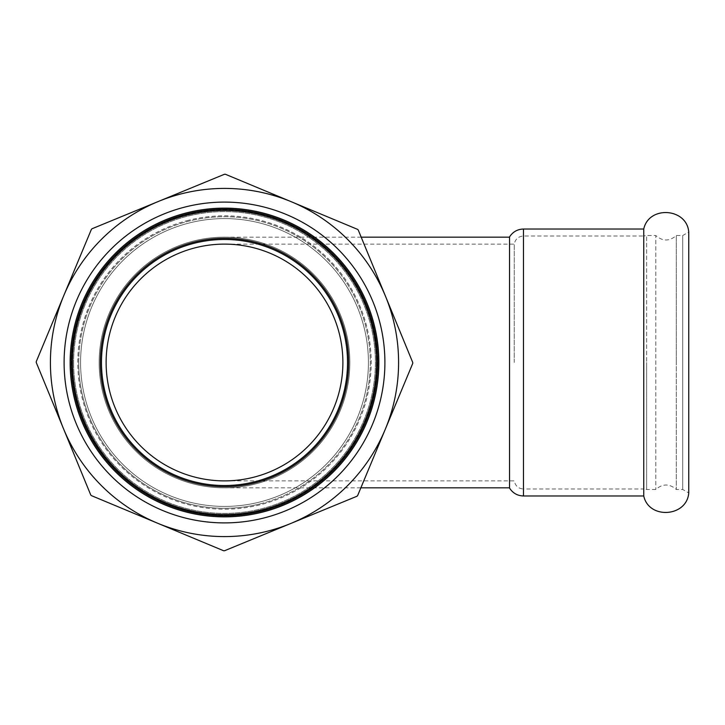 <?xml version="1.0" encoding="UTF-8"?>
<svg xmlns="http://www.w3.org/2000/svg" width="725" height="725" viewBox="0 0 725 725"><rect width="100%" height="100%" fill="white"/><g stroke="black" fill="none" stroke-linecap="round" stroke-linejoin="round"><path stroke-width="0.54" stroke-dasharray="3.62 2.72" d="M643.746 495.972L643.746 229.028M224.505 244.117L514.27 244.117C515.303 239.105 518.375 236.395 523.477 235.997L643.746 235.997L643.746 489.003L646.646 489.475L646.646 362.5L646.646 489.475L655.808 489.475C662.641 483.539 669.465 483.539 676.289 489.475L676.289 362.5L676.289 489.475L682.723 489.475L688.75 492.955L688.75 232.045L682.723 235.525L682.723 489.475L682.723 235.525L676.289 235.525L676.289 362.5L676.289 235.525C669.465 241.461 662.641 241.461 655.808 235.525L655.808 489.475L655.808 235.525L646.646 235.525L646.646 362.5L646.646 235.525L643.746 235.997L643.746 489.003L523.477 489.003L523.477 235.997L523.477 489.003C518.375 488.605 515.303 485.895 514.27 480.883L224.505 480.883A118.383 118.383 0 0 1 106.122 362.5A118.383 118.383 0 0 1 224.505 244.117A118.383 118.383 0 0 1 342.889 362.5A118.383 118.383 0 0 1 224.505 480.883A118.383 118.383 0 0 1 106.122 362.5A118.383 118.383 0 0 1 224.505 244.117A118.383 118.383 0 0 1 342.889 362.5A118.383 118.383 0 0 1 224.505 480.883M73.624 362.5A150.882 150.882 0 0 0 299.942 493.163A150.882 150.882 0 0 0 299.942 231.837A150.882 150.882 0 0 0 73.624 362.5A150.882 150.882 0 0 1 299.942 231.837A150.882 150.882 0 0 1 299.942 493.163A150.882 150.882 0 0 1 73.624 362.5M224.505 550.755A188.255 188.255 0 0 1 223.608 550.746L157.497 523.178A174.091 174.091 0 0 0 290.743 523.495L224.505 550.755M91.386 495.619A188.255 188.255 0 0 1 90.761 494.985L36.25 362.5A188.255 188.255 0 0 1 36.25 361.612L91.386 229.381A188.255 188.255 0 0 1 92.021 228.756L224.505 174.245A188.255 188.255 0 0 1 225.393 174.254L357.615 229.381A188.255 188.255 0 0 1 358.25 230.015L385.501 296.262A174.091 174.091 0 0 0 63.818 295.501A174.091 174.091 0 0 0 157.497 523.178L91.386 495.619M412.752 362.5A188.255 188.255 0 0 1 412.752 363.388L357.615 495.619A188.255 188.255 0 0 1 356.981 496.244L290.743 523.495A174.091 174.091 0 0 0 385.501 296.262L412.752 362.5M264.099 511.696A154.362 154.362 0 0 0 373.701 322.906A154.362 154.362 0 0 0 184.902 213.304A154.362 154.362 0 0 0 75.309 402.094A154.362 154.362 0 0 0 264.099 511.696M186.869 220.708A146.704 146.704 0 0 1 366.116 400.807A146.704 146.704 0 0 1 120.522 465.985A146.704 146.704 0 0 1 186.869 220.708M261.897 503.395A145.77 145.77 0 0 1 83.611 399.892A145.77 145.77 0 0 1 187.104 221.605A145.77 145.77 0 0 1 365.4 325.108A145.77 145.77 0 0 1 261.897 503.395A145.77 145.77 0 0 0 365.4 325.108A145.77 145.77 0 0 0 187.104 221.605A145.77 145.77 0 0 0 83.611 399.892A145.77 145.77 0 0 0 261.897 503.395M263.683 510.128A152.739 152.739 0 0 0 372.124 323.323A152.739 152.739 0 0 0 185.319 214.872A152.739 152.739 0 0 0 76.877 401.677A152.739 152.739 0 0 0 263.683 510.128M72.464 362.5A152.042 152.042 0 0 1 224.505 210.458A152.042 152.042 0 0 1 376.547 362.5A152.042 152.042 0 0 1 224.505 514.542A152.042 152.042 0 0 1 72.464 362.5M99.153 362.5A125.343 125.343 0 0 0 287.173 471.051A125.343 125.343 0 0 0 287.173 253.949A125.343 125.343 0 0 0 99.153 362.5A125.343 125.343 0 0 1 224.505 237.157A125.343 125.343 0 0 1 349.849 362.5A125.343 125.343 0 0 1 224.505 487.843A125.343 125.343 0 0 1 99.153 362.5A125.343 125.343 0 0 0 224.505 487.843A125.343 125.343 0 0 0 349.849 362.5A125.343 125.343 0 0 0 224.505 237.157A125.343 125.343 0 0 0 99.153 362.5A125.343 125.343 0 0 0 224.505 487.843A125.343 125.343 0 0 0 349.849 362.5A125.343 125.343 0 0 0 224.505 237.157A125.343 125.343 0 0 0 99.153 362.5M100.313 362.5A124.183 124.183 0 0 1 224.505 238.317A124.183 124.183 0 0 1 348.689 362.5A124.183 124.183 0 0 1 224.505 486.683A124.183 124.183 0 0 1 100.313 362.5M347.529 362.5A123.023 123.023 0 0 1 224.505 485.523A123.023 123.023 0 0 1 101.473 362.5A123.023 123.023 0 0 1 224.505 239.477A123.023 123.023 0 0 1 347.529 362.5M71.304 362.5A153.202 153.202 0 0 1 224.505 209.298A153.202 153.202 0 0 1 377.707 362.5A153.202 153.202 0 0 1 224.505 515.702A153.202 153.202 0 0 1 71.304 362.5M80.584 362.5A143.913 143.913 0 0 0 224.505 506.412A143.913 143.913 0 0 0 368.418 362.5A143.913 143.913 0 0 0 224.505 218.587A143.913 143.913 0 0 0 80.584 362.5A143.913 143.913 0 0 1 224.505 218.587A143.913 143.913 0 0 1 368.418 362.5A143.913 143.913 0 0 1 224.505 506.412A143.913 143.913 0 0 1 80.584 362.5M509.548 236.912L509.548 488.088M509.548 237.157L509.548 487.843M514.243 362.5L514.27 244.126L514.243 362.5M185.382 215.098A152.504 152.504 0 0 1 371.907 323.377A152.504 152.504 0 0 1 263.628 509.902A152.504 152.504 0 0 1 77.104 401.623A152.504 152.504 0 0 1 185.382 215.098M78.726 362.5A145.77 145.77 0 0 1 224.505 216.73A145.77 145.77 0 0 1 370.276 362.5A145.77 145.77 0 0 1 224.505 508.27A145.77 145.77 0 0 1 78.726 362.5M523.477 495.972L523.477 229.028M360.86 487.843L224.505 487.843M361.186 237.157L224.505 237.157"/><path stroke-width="1.09" d="M643.746 495.972C648.812 519.635 686.892 517.088 688.75 492.955L688.75 232.045C686.892 207.921 648.812 205.356 643.746 229.028L643.746 495.972L523.477 495.972L523.477 229.028C517.46 229.218 512.811 231.846 509.548 236.912L509.548 488.088C512.811 493.154 517.46 495.782 523.477 495.972M223.608 550.746A188.255 188.255 0 0 0 224.505 550.755L290.743 523.495A174.091 174.091 0 0 0 291.504 201.822L225.393 174.254A188.255 188.255 0 0 0 224.505 174.245L158.258 201.505A174.091 174.091 0 0 0 157.497 523.178A174.091 174.091 0 0 0 290.743 523.495L356.981 496.244A188.255 188.255 0 0 0 357.615 495.619L412.752 363.388A188.255 188.255 0 0 0 412.752 362.5L358.25 230.015A188.255 188.255 0 0 0 357.615 229.381L291.504 201.822A174.091 174.091 0 0 0 158.258 201.505L92.021 228.756A188.255 188.255 0 0 0 91.386 229.381L36.25 361.612A188.255 188.255 0 0 0 36.25 362.5L90.761 494.985A188.255 188.255 0 0 0 91.386 495.619L223.608 550.746M264.099 511.696A154.362 154.362 0 0 1 75.309 402.094A154.362 154.362 0 0 1 184.902 213.304A154.362 154.362 0 0 1 373.701 322.906A154.362 154.362 0 0 1 264.099 511.696M183.352 207.468A160.397 160.397 0 0 0 110.816 475.645A160.397 160.397 0 0 0 379.338 404.378A160.397 160.397 0 0 0 183.352 207.468M72.464 362.5A152.042 152.042 0 0 1 224.505 210.458A152.042 152.042 0 0 1 376.547 362.5A152.042 152.042 0 0 1 224.505 514.542A152.042 152.042 0 0 1 72.464 362.5M100.313 362.5A124.183 124.183 0 0 1 224.505 238.317A124.183 124.183 0 0 1 348.689 362.5A124.183 124.183 0 0 1 224.505 486.683A124.183 124.183 0 0 1 100.313 362.5M347.529 362.5A123.023 123.023 0 0 1 224.505 485.523A123.023 123.023 0 0 1 101.473 362.5A123.023 123.023 0 0 1 224.505 239.477A123.023 123.023 0 0 1 347.529 362.5M71.304 362.5A153.202 153.202 0 0 0 224.505 515.702A153.202 153.202 0 0 0 377.707 362.5A153.202 153.202 0 0 0 224.505 209.298A153.202 153.202 0 0 0 71.304 362.5M342.889 362.5A118.383 118.383 0 0 1 224.505 480.883A118.383 118.383 0 0 1 106.122 362.5A118.383 118.383 0 0 1 224.505 244.117A118.383 118.383 0 0 1 342.889 362.5M509.548 487.843L360.86 487.843M509.548 237.157L361.186 237.157M523.477 229.028L643.746 229.028"/></g></svg>
